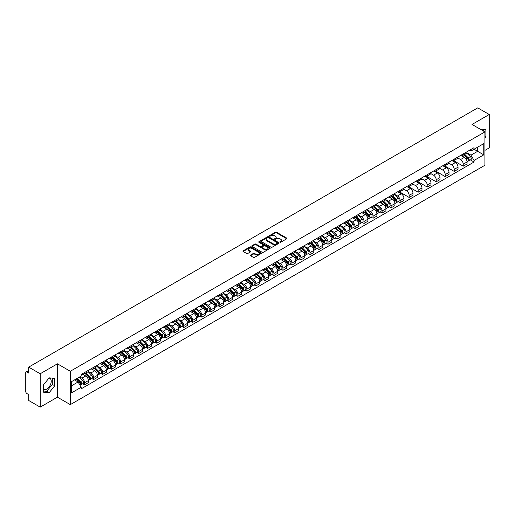 <?xml version="1.0" encoding="UTF-8"?>
<svg xmlns="http://www.w3.org/2000/svg" width="515" height="515" viewBox="0 0 515 515"><rect width="100%" height="100%" fill="white"/><g stroke="black" fill="none" stroke-linecap="round" stroke-linejoin="round"><path stroke-width="0.77" d="M279.941 242.243A0.56 0.322 0 0 0 280.733 242.243L286.758 238.767A0.805 0.464 0 0 0 286.997 238.439A0.805 0.464 0 0 0 286.758 238.11L276.549 232.214A0.805 0.464 0 0 0 275.416 232.214L269.39 235.696A0.56 0.322 0 0 0 270.182 236.153L270.961 235.703A2.569 1.481 0 0 1 274.592 235.703L275.441 236.192A2.569 1.481 0 0 1 276.195 237.241A2.569 1.481 0 0 1 275.441 238.291L274.662 238.741A0.56 0.322 0 0 0 275.461 239.198L276.24 238.748A2.569 1.481 0 0 1 279.87 238.748L280.72 239.237A2.569 1.481 0 0 1 281.473 240.286A2.569 1.481 0 0 1 280.72 241.335L279.941 241.786A0.56 0.322 0 0 0 279.941 242.243L279.941 241.786M480.18 129.162A6.373 3.682 -60 0 1 481.055 129.439A6.373 3.682 -60 0 1 481.731 130.05M48.977 378.068A6.373 3.682 -60 0 1 49.916 378.358A6.373 3.682 -60 0 1 50.895 383.463A6.373 3.682 -60 0 1 46.73 389.083A6.373 3.682 -60 0 1 43.582 389.417M250.515 255.073A0.805 0.464 0 0 0 250.277 255.401A0.805 0.464 0 0 0 250.515 255.73L253.38 257.384A0.805 0.464 0 0 0 254.513 257.384L261.208 253.522A0.805 0.464 0 0 0 261.44 253.193A0.805 0.464 0 0 0 261.208 252.865L250.992 246.968A0.805 0.464 0 0 0 249.859 246.968L243.164 250.831A0.805 0.464 0 0 0 242.932 251.159A0.805 0.464 0 0 0 243.164 251.487L246.627 253.483A0.805 0.464 0 0 0 247.76 253.483L250.625 251.835A0.805 0.464 0 0 0 250.863 251.507A0.805 0.464 0 0 0 250.625 251.178L248.912 250.187A2.144 1.236 0 0 1 248.282 249.311A2.144 1.236 0 0 1 249.608 248.166A2.144 1.236 0 0 1 251.944 248.436L258.665 252.318A2.144 1.236 0 0 1 259.296 253.193A2.144 1.236 0 0 1 257.97 254.339A2.144 1.236 0 0 1 255.633 254.069L254.513 253.419A0.805 0.464 0 0 0 253.38 253.419L250.515 255.073L250.515 255.73L253.38 254.088L253.38 253.419M70.31 371.264L57.423 363.822L40.196 373.768L28.698 367.124L477.746 107.867L489.25 114.51L472.03 124.45L484.918 131.892L70.31 371.264L70.31 404.629L484.918 165.257L484.918 131.892M271.019 247.2A0.805 0.464 0 0 0 272.152 247.2L278.847 243.331A0.805 0.464 0 0 0 279.085 243.003A0.805 0.464 0 0 0 278.847 242.681L268.637 236.784A0.805 0.464 0 0 0 267.504 236.784L260.809 240.647A0.805 0.464 0 0 0 260.571 240.975A0.805 0.464 0 0 0 260.809 241.303L271.019 247.2M259.077 242.365A0.56 0.322 0 0 1 259.644 242.443L270.014 248.43L263.332 252.292A0.805 0.464 0 0 1 262.199 252.292L251.99 246.395L254.854 244.754L254.854 244.084L251.99 245.739A0.805 0.464 0 0 0 251.751 246.067A0.805 0.464 0 0 0 251.99 246.395L251.99 245.739M254.854 244.754A0.805 0.464 0 0 1 255.987 244.754L255.987 244.084A0.805 0.464 0 0 0 254.854 244.084M255.987 244.084L260.127 246.479A0.805 0.464 0 0 0 261.26 246.479L263.165 245.378A0.805 0.464 0 0 0 263.397 245.05A0.805 0.464 0 0 0 263.165 244.728L258.852 242.237A0.56 0.322 0 0 1 259.644 241.78L270.027 247.773A0.805 0.464 0 0 1 270.259 248.101A0.805 0.464 0 0 1 270.027 248.423L270.027 247.773M40.196 373.768L40.196 407.133L28.698 400.49L28.698 394.587L26.909 393.55A1.635 0.946 -120 0 1 25.75 391.548L25.75 372.667A1.635 0.946 -120 0 1 26.091 371.914L28.698 370.407M484.918 150.38L489.25 147.876L489.25 114.51M40.196 407.133L57.423 397.187L70.31 404.629M28.698 367.124L28.698 373.034L26.909 371.997A1.635 0.946 -120 0 0 26.091 371.914M463.243 153.914A3.76 2.169 60 0 1 462.464 155.601L466.281 153.399A3.76 2.169 -120 0 0 467.06 151.713M457.829 157.963L460.584 159.553A3.76 2.169 60 0 1 463.243 164.156L467.06 161.955A3.76 2.169 -120 0 0 464.401 157.352L461.672 155.775M467.06 161.955L467.06 163.989L463.243 166.191L453.683 160.674M462.464 155.601A3.76 2.169 60 0 1 460.616 155.433M463.243 164.156L463.243 166.191M454.23 159.116A3.76 2.169 60 0 1 453.451 160.809L457.262 158.607A3.76 2.169 -120 0 0 458.041 156.914M444.664 165.875L454.23 171.398L458.041 169.197L458.041 167.163A3.76 2.169 -120 0 0 455.382 162.553L452.653 160.983M453.451 160.809A3.76 2.169 60 0 1 451.597 160.635M448.816 163.165L451.571 164.755A3.76 2.169 60 0 1 454.23 169.364L454.23 171.398M445.211 164.324A3.76 2.169 60 0 1 444.432 166.01L448.25 163.809A3.76 2.169 -120 0 0 449.029 162.122M435.651 171.083L445.211 176.6L449.029 174.398L449.029 172.364A3.76 2.169 -120 0 0 446.37 167.761L443.64 166.184M444.432 166.01A3.76 2.169 60 0 1 442.585 165.843M439.797 168.373L442.552 169.963A3.76 2.169 60 0 1 445.211 174.566L445.211 176.6M436.199 169.532A3.76 2.169 60 0 1 435.42 171.218L439.231 169.017A3.76 2.169 -120 0 0 440.01 167.33M426.632 176.291L436.199 181.808L440.01 179.606L440.01 177.572A3.76 2.169 -120 0 0 437.351 172.969L434.621 171.392M435.42 171.218A3.76 2.169 60 0 1 433.566 171.044M430.785 173.581L433.54 175.171A3.76 2.169 60 0 1 436.199 179.774L436.199 181.808M427.18 174.733A3.76 2.169 60 0 1 426.401 176.42L430.218 174.218A3.76 2.169 -120 0 0 430.997 172.531M417.62 181.492L427.18 187.016L430.997 184.814L430.997 182.774A3.76 2.169 -120 0 0 428.338 178.171L425.609 176.594M426.401 176.42A3.76 2.169 60 0 1 424.553 176.252M421.766 178.782L424.521 180.372A3.76 2.169 60 0 1 427.18 184.975L427.18 187.016M418.167 179.941A3.76 2.169 60 0 1 417.388 181.628L421.199 179.426A3.76 2.169 -120 0 0 421.978 177.739M408.601 186.7L418.167 192.217L421.978 190.016L421.978 187.981A3.76 2.169 -120 0 0 419.319 183.379L416.59 181.801M417.388 181.628A3.76 2.169 60 0 1 415.534 181.46M412.753 183.99L415.508 185.58A3.76 2.169 60 0 1 418.167 190.183L418.167 192.217M409.148 185.143A3.76 2.169 60 0 1 408.369 186.836L412.187 184.628A3.76 2.169 -120 0 0 412.966 182.941M399.589 191.902L409.148 197.425L412.966 195.224L412.966 193.189A3.76 2.169 -120 0 0 410.307 188.58L407.577 187.003M408.369 186.836A3.76 2.169 60 0 1 406.522 186.662M403.734 189.192L406.49 190.782A3.76 2.169 60 0 1 409.148 195.391L409.148 197.425M400.136 190.35A3.76 2.169 60 0 1 399.357 192.037L403.168 189.835A3.76 2.169 -120 0 0 403.947 188.149M398.307 201.571L400.136 202.627L403.947 200.425L403.947 198.391A3.76 2.169 -120 0 0 401.288 193.788L398.559 192.211M399.357 192.037A3.76 2.169 60 0 1 397.503 191.87M394.722 194.4L397.477 195.99A3.76 2.169 60 0 1 400.136 200.593L400.136 202.627M391.117 195.552A3.76 2.169 60 0 1 390.338 197.245L394.155 195.043A3.76 2.169 -120 0 0 394.934 193.35M389.289 206.779L391.117 207.835L394.934 205.633L394.934 203.599A3.76 2.169 -120 0 0 392.276 198.99L389.546 197.419M390.338 197.245A3.76 2.169 60 0 1 388.49 197.071M385.703 199.601L388.458 201.191A3.76 2.169 60 0 1 391.117 205.8L391.117 207.835M382.104 200.76A3.76 2.169 60 0 1 381.325 202.447L385.136 200.245A3.76 2.169 -120 0 0 385.915 198.558M380.276 211.98L382.104 213.036L385.915 210.835L385.915 208.8A3.76 2.169 -120 0 0 383.257 204.198L380.527 202.62M381.325 202.447A3.76 2.169 60 0 1 379.471 202.279M376.69 204.809L379.446 206.399A3.76 2.169 60 0 1 382.104 211.002L382.104 213.036M373.085 205.968A3.76 2.169 60 0 1 372.306 207.654L376.124 205.453A3.76 2.169 -120 0 0 376.903 203.766M371.257 217.188L373.085 218.244L376.903 216.043L376.903 214.008A3.76 2.169 -120 0 0 374.244 209.405L371.515 207.828M372.306 207.654A3.76 2.169 60 0 1 370.459 207.481M367.671 210.017L370.427 211.607A3.76 2.169 60 0 1 373.085 216.21L373.085 218.244M364.073 211.169A3.76 2.169 60 0 1 363.294 212.856L367.105 210.654A3.76 2.169 -120 0 0 367.884 208.968M362.245 222.396L364.073 223.452L367.884 221.25L367.884 219.21A3.76 2.169 -120 0 0 365.225 214.607L362.496 213.03M363.294 212.856A3.76 2.169 60 0 1 361.44 212.689M358.659 215.219L361.414 216.809A3.76 2.169 60 0 1 364.073 221.411L364.073 223.452M355.054 216.377A3.76 2.169 60 0 1 354.275 218.064L358.092 215.862A3.76 2.169 -120 0 0 358.871 214.176M353.226 227.598L355.054 228.654L358.871 226.452L358.871 224.418A3.76 2.169 -120 0 0 356.213 219.815L353.483 218.238M354.275 218.064A3.76 2.169 60 0 1 352.427 217.897M349.64 220.426L352.395 222.017A3.76 2.169 60 0 1 355.054 226.619L355.054 228.654M346.041 221.579A3.76 2.169 60 0 1 345.262 223.272L349.073 221.064A3.76 2.169 -120 0 0 349.852 219.377M344.213 232.806L346.041 233.862L349.852 231.66L349.852 229.619A3.76 2.169 -120 0 0 347.194 225.016L344.464 223.439M345.262 223.272A3.76 2.169 60 0 1 343.408 223.098M340.627 225.628L343.383 227.218A3.76 2.169 60 0 1 346.041 231.827L346.041 233.862M337.022 226.787A3.76 2.169 60 0 1 336.244 228.473L340.061 226.272A3.76 2.169 -120 0 0 340.84 224.585M335.194 238.007L337.022 239.063L340.84 236.861L340.84 234.827A3.76 2.169 -120 0 0 338.181 230.224L335.452 228.647M336.244 228.473A3.76 2.169 60 0 1 334.396 228.306M331.609 230.836L334.364 232.426A3.76 2.169 60 0 1 337.022 237.029L337.022 239.063M328.01 231.988A3.76 2.169 60 0 1 327.231 233.681L331.042 231.48A3.76 2.169 -120 0 0 331.821 229.787M326.182 243.215L328.01 244.271L331.821 242.069L331.821 240.035A3.76 2.169 -120 0 0 329.162 235.426L326.433 233.855M327.231 233.681A3.76 2.169 60 0 1 325.377 233.507M322.596 236.037L325.351 237.627A3.76 2.169 60 0 1 328.01 242.237L328.01 244.271M318.991 237.196A3.76 2.169 60 0 1 318.212 238.883L322.03 236.681A3.76 2.169 -120 0 0 322.808 234.995M317.163 248.417L318.991 249.472L322.808 247.271L322.808 245.237A3.76 2.169 -120 0 0 320.15 240.634L317.42 239.057M318.212 238.883A3.76 2.169 60 0 1 316.365 238.715M313.577 241.245L316.332 242.835A3.76 2.169 60 0 1 318.991 247.438L318.991 249.472M309.978 242.404A3.76 2.169 60 0 1 309.2 244.091L313.011 241.889A3.76 2.169 -120 0 0 313.79 240.202M308.15 253.625L309.978 254.68L313.79 252.479L313.79 250.445A3.76 2.169 -120 0 0 311.131 245.835L308.401 244.265M309.2 244.091A3.76 2.169 60 0 1 307.346 243.917M304.565 246.453L307.32 248.043A3.76 2.169 60 0 1 309.978 252.646L309.978 254.68M300.96 247.606A3.76 2.169 60 0 1 300.181 249.292L303.998 247.091A3.76 2.169 -120 0 0 304.777 245.404M299.131 258.833L300.96 259.888L304.777 257.687L304.777 255.646A3.76 2.169 -120 0 0 302.118 251.043L299.389 249.466M300.181 249.292A3.76 2.169 60 0 1 298.333 249.125M295.546 251.655L298.301 253.245A3.76 2.169 60 0 1 300.96 257.848L300.96 259.888M291.947 252.814A3.76 2.169 60 0 1 291.168 254.5L294.979 252.299A3.76 2.169 -120 0 0 295.758 250.612M290.119 264.034L291.947 265.09L295.758 262.888L295.758 260.854A3.76 2.169 -120 0 0 293.099 256.251L290.37 254.674M291.168 254.5A3.76 2.169 60 0 1 289.314 254.333M286.533 256.863L289.288 258.453A3.76 2.169 60 0 1 291.947 263.056L291.947 265.09M282.928 258.015A3.76 2.169 60 0 1 282.149 259.708L285.967 257.5A3.76 2.169 -120 0 0 286.746 255.813M281.1 269.242L282.928 270.298L286.746 268.096L286.746 266.055A3.76 2.169 -120 0 0 284.087 261.453L281.357 259.875M282.149 259.708A3.76 2.169 60 0 1 280.302 259.534M277.514 262.064L280.269 263.654A3.76 2.169 60 0 1 282.928 268.264L282.928 270.298M273.916 263.223A3.76 2.169 60 0 1 273.137 264.91L276.948 262.708A3.76 2.169 -120 0 0 277.727 261.021M272.087 274.444L273.916 275.499L277.727 273.298L277.727 271.263A3.76 2.169 -120 0 0 275.068 266.661L272.338 265.083M273.137 264.91A3.76 2.169 60 0 1 271.283 264.742M268.502 267.272L271.257 268.862A3.76 2.169 60 0 1 273.916 273.465L273.916 275.499M264.897 268.424A3.76 2.169 60 0 1 264.118 270.118L267.935 267.916A3.76 2.169 -120 0 0 268.714 266.223M263.068 279.651L264.897 280.707L268.714 278.506L268.714 276.471A3.76 2.169 -120 0 0 266.055 271.862L263.326 270.285M264.118 270.118A3.76 2.169 60 0 1 262.27 269.944M259.483 272.474L262.238 274.064A3.76 2.169 60 0 1 264.897 278.673L264.897 280.707M255.884 273.632A3.76 2.169 60 0 1 255.105 275.319L258.916 273.117A3.76 2.169 -120 0 0 259.695 271.431M254.056 284.853L255.884 285.909L259.695 283.707L259.695 281.673A3.76 2.169 -120 0 0 257.036 277.07L254.307 275.493M255.105 275.319A3.76 2.169 60 0 1 253.251 275.152M250.47 277.682L253.226 279.272A3.76 2.169 60 0 1 255.884 283.874L255.884 285.909M246.865 278.84A3.76 2.169 60 0 1 246.086 280.527L249.904 278.325A3.76 2.169 -120 0 0 250.683 276.639M245.037 290.061L246.865 291.117L250.683 288.915L250.683 286.881A3.76 2.169 -120 0 0 248.024 282.272L245.295 280.701M246.086 280.527A3.76 2.169 60 0 1 244.239 280.353M241.451 282.889L244.207 284.48A3.76 2.169 60 0 1 246.865 289.082L246.865 291.117M237.853 284.042A3.76 2.169 60 0 1 237.074 285.728L240.885 283.527A3.76 2.169 -120 0 0 241.664 281.84M236.025 295.269L237.853 296.325L241.664 294.123L241.664 292.082A3.76 2.169 -120 0 0 239.005 287.479L236.276 285.902M237.074 285.728A3.76 2.169 60 0 1 235.22 285.561M232.439 288.091L235.194 289.681A3.76 2.169 60 0 1 237.853 294.284L237.853 296.325M228.834 289.25A3.76 2.169 60 0 1 228.055 290.936L231.872 288.735A3.76 2.169 -120 0 0 232.651 287.048M227.006 300.47L228.834 301.526L232.651 299.324L232.651 297.29A3.76 2.169 -120 0 0 229.993 292.687L227.263 291.11M228.055 290.936A3.76 2.169 60 0 1 226.207 290.769M223.42 293.299L226.175 294.889A3.76 2.169 60 0 1 228.834 299.492L228.834 301.526M219.821 294.451A3.76 2.169 60 0 1 219.042 296.138L222.853 293.936A3.76 2.169 -120 0 0 223.632 292.25M217.993 305.678L219.821 306.734L223.632 304.532L223.632 302.492A3.76 2.169 -120 0 0 220.974 297.889L218.244 296.312M219.042 296.138A3.76 2.169 60 0 1 217.188 295.971M214.407 298.5L217.163 300.091A3.76 2.169 60 0 1 219.821 304.7L219.821 306.734M210.802 299.659A3.76 2.169 60 0 1 210.023 301.346L213.841 299.144A3.76 2.169 -120 0 0 214.62 297.458M208.974 310.88L210.802 311.936L214.62 309.734L214.62 307.7A3.76 2.169 -120 0 0 211.961 303.097L209.232 301.52M210.023 301.346A3.76 2.169 60 0 1 208.176 301.178M205.388 303.708L208.144 305.298A3.76 2.169 60 0 1 210.802 309.901L210.802 311.936M201.79 304.861A3.76 2.169 60 0 1 201.011 306.554L204.822 304.352A3.76 2.169 -120 0 0 205.601 302.659M199.962 316.088L201.79 317.143L205.601 314.942L205.601 312.908A3.76 2.169 -120 0 0 202.942 308.298L200.213 306.721M201.011 306.554A3.76 2.169 60 0 1 199.157 306.38M196.376 308.91L199.131 310.5A3.76 2.169 60 0 1 201.79 315.109L201.79 317.143M192.771 310.069A3.76 2.169 60 0 1 191.992 311.755L195.809 309.554A3.76 2.169 -120 0 0 196.588 307.867M190.943 321.289L192.771 322.345L196.588 320.143L196.588 318.109A3.76 2.169 -120 0 0 193.93 313.506L191.2 311.929M191.992 311.755A3.76 2.169 60 0 1 190.144 311.588M187.357 314.118L190.112 315.708A3.76 2.169 60 0 1 192.771 320.311L192.771 322.345M183.758 315.277A3.76 2.169 60 0 1 182.98 316.963L186.791 314.762A3.76 2.169 -120 0 0 187.569 313.075M181.93 326.497L183.758 327.553L187.569 325.351L187.569 323.317A3.76 2.169 -120 0 0 184.911 318.708L182.181 317.137M182.98 316.963A3.76 2.169 60 0 1 181.126 316.789M178.345 319.319L181.1 320.916A3.76 2.169 60 0 1 183.758 325.519L183.758 327.553M174.74 320.478A3.76 2.169 60 0 1 173.961 322.165L177.778 319.963A3.76 2.169 -120 0 0 178.557 318.276M172.911 331.705L174.74 332.761L178.557 330.559L178.557 328.519A3.76 2.169 -120 0 0 175.898 323.916L173.169 322.339M173.961 322.165A3.76 2.169 60 0 1 172.113 321.997M169.326 324.527L172.081 326.117A3.76 2.169 60 0 1 174.74 330.72L174.74 332.761M165.727 325.686A3.76 2.169 60 0 1 164.948 327.373L168.759 325.171A3.76 2.169 -120 0 0 169.538 323.484M163.899 336.907L165.727 337.962L169.538 335.761L169.538 333.726A3.76 2.169 -120 0 0 166.879 329.124L164.15 327.546M164.948 327.373A3.76 2.169 60 0 1 163.094 327.205M160.313 329.735L163.068 331.325A3.76 2.169 60 0 1 165.727 335.928L165.727 337.962M156.708 330.888A3.76 2.169 60 0 1 155.929 332.574L159.747 330.373A3.76 2.169 -120 0 0 160.526 328.686M154.88 342.115L156.708 343.17L160.526 340.969L160.526 338.928A3.76 2.169 -120 0 0 157.867 334.325L155.137 332.748M155.929 332.574A3.76 2.169 60 0 1 154.082 332.407M151.294 334.937L154.049 336.527A3.76 2.169 60 0 1 156.708 341.136L156.708 343.17M147.696 336.095A3.76 2.169 60 0 1 146.917 337.782L150.728 335.58A3.76 2.169 -120 0 0 151.507 333.894M145.867 347.316L147.696 348.372L151.507 346.17L151.507 344.136A3.76 2.169 -120 0 0 148.848 339.533L146.118 337.956M146.917 337.782A3.76 2.169 60 0 1 145.063 337.615M142.282 340.145L145.037 341.735A3.76 2.169 60 0 1 147.696 346.338L147.696 348.372M138.677 341.297A3.76 2.169 60 0 1 137.898 342.99L141.715 340.788A3.76 2.169 -120 0 0 142.494 339.095M136.848 352.524L138.677 353.58L142.494 351.378L142.494 349.344A3.76 2.169 -120 0 0 139.835 344.735L137.106 343.157M137.898 342.99A3.76 2.169 60 0 1 136.05 342.816M133.263 345.346L136.018 346.936A3.76 2.169 60 0 1 138.677 351.545L138.677 353.58M129.664 346.505A3.76 2.169 60 0 1 128.885 348.192L132.696 345.99A3.76 2.169 -120 0 0 133.475 344.303M127.836 357.725L129.664 358.781L133.475 356.58L133.475 354.545A3.76 2.169 -120 0 0 130.816 349.943L128.087 348.365M128.885 348.192A3.76 2.169 60 0 1 127.031 348.024M124.25 350.554L127.005 352.144A3.76 2.169 60 0 1 129.664 356.747L129.664 358.781M120.645 351.713A3.76 2.169 60 0 1 119.866 353.399L123.684 351.198A3.76 2.169 -120 0 0 124.463 349.511M118.817 362.933L120.645 363.989L124.463 361.788L124.463 359.753A3.76 2.169 -120 0 0 121.804 355.144L119.074 353.573M119.866 353.399A3.76 2.169 60 0 1 118.019 353.226M115.231 355.756L117.987 357.352A3.76 2.169 60 0 1 120.645 361.955L120.645 363.989M111.633 356.914A3.76 2.169 60 0 1 110.854 358.601L114.665 356.399A3.76 2.169 -120 0 0 115.444 354.713M109.804 368.141L111.633 369.197L115.444 366.995L115.444 364.955A3.76 2.169 -120 0 0 112.785 360.352L110.056 358.775M110.854 358.601A3.76 2.169 60 0 1 109 358.434M106.219 360.964L108.974 362.554A3.76 2.169 60 0 1 111.633 367.156L111.633 369.197M102.614 362.122A3.76 2.169 60 0 1 101.835 363.809L105.652 361.607A3.76 2.169 -120 0 0 106.431 359.921M100.786 373.343L102.614 374.399L106.431 372.197L106.431 370.163A3.76 2.169 -120 0 0 103.772 365.56L101.043 363.983M101.835 363.809A3.76 2.169 60 0 1 99.987 363.642M97.2 366.171L99.955 367.762A3.76 2.169 60 0 1 102.614 372.364L102.614 374.399M93.601 367.324A3.76 2.169 60 0 1 92.822 369.01L96.633 366.809A3.76 2.169 -120 0 0 97.412 365.122M91.773 378.551L93.601 379.606L97.412 377.405L97.412 375.364A3.76 2.169 -120 0 0 94.754 370.761L92.024 369.184M92.822 369.01A3.76 2.169 60 0 1 90.968 368.843M88.187 371.373L90.943 372.963A3.76 2.169 60 0 1 93.601 377.572L93.601 379.606M84.582 372.532A3.76 2.169 60 0 1 83.803 374.218L87.621 372.017A3.76 2.169 -120 0 0 88.4 370.33M82.754 383.752L84.582 384.808L88.4 382.606L88.4 380.572A3.76 2.169 -120 0 0 85.741 375.969L83.012 374.392M83.803 374.218A3.76 2.169 60 0 1 81.956 374.051M79.728 376.903L81.924 378.171A3.76 2.169 60 0 1 84.582 382.774L84.582 384.808M469.629 150.226L470.987 151.011L483.759 143.64L477.637 147.174L477.637 151.313L470.987 155.15L466.848 152.755M71.463 385.812L78.113 381.976L81.17 387.28L71.463 392.887L71.463 381.673L81.17 376.066L81.17 374.502L474.051 147.676L474.051 149.241L483.759 154.848L474.051 160.455L470.987 155.15M483.759 143.64L483.759 154.848M81.17 387.28L81.17 388.844L474.051 162.019L474.051 160.455M484.918 138.046L485.87 136.861L485.87 129.426L480.128 129.13M57.423 363.822L57.423 397.187M43.582 392.218L49.157 392.713L54.732 385.774L54.732 378.338L49.157 377.843L43.582 384.776L43.582 392.218M78.113 381.976L74.527 379.903M470.433 159.933L474.051 162.019M483.443 131.042L483.443 129.207M484.918 136.308L485.87 136.861M43.582 391.033L46.73 391.31L52.305 384.377L52.305 378.119M46.73 391.31L49.157 392.713M52.305 384.377L54.732 385.774M280.166 242.32L280.72 242.005A2.569 1.481 0 0 0 281.473 240.956L281.473 240.286M276.195 237.241L276.195 237.911A2.569 1.481 0 0 1 275.441 238.96L274.888 239.275M286.758 238.11L286.758 238.767L276.549 232.883A0.805 0.464 0 0 0 275.416 232.883L269.615 236.231M278.847 242.681L278.847 243.331L268.637 237.447A0.805 0.464 0 0 0 267.504 237.447L260.822 241.31L260.809 240.647M277.43 243.234A0.56 0.322 0 0 0 277.43 242.777L268.47 237.602A0.56 0.322 0 0 0 267.671 237.602L266.847 238.078A2.569 1.481 0 0 0 266.101 239.127A2.569 1.481 0 0 0 266.847 240.17L272.976 243.711A2.569 1.481 0 0 0 276.607 243.711L277.43 243.234L277.43 243.904A0.56 0.322 0 0 0 277.43 243.447M266.101 239.127L266.101 239.79A2.569 1.481 0 0 0 266.847 240.84L266.847 240.17M277.43 243.904L276.607 244.38A2.569 1.481 0 0 1 272.976 244.38L266.847 240.84M255.987 244.754L260.127 247.142A0.805 0.464 0 0 0 261.26 247.142L263.165 246.048A0.805 0.464 0 0 0 263.397 245.719L263.397 245.05M264.427 248.957A2.144 1.236 0 0 0 266.764 249.228A2.144 1.236 0 0 0 268.09 248.082A2.144 1.236 0 0 0 267.459 247.206L265.09 245.842A0.805 0.464 0 0 0 263.957 245.842L262.058 246.936A0.805 0.464 0 0 0 261.82 247.264A0.805 0.464 0 0 0 262.058 247.593L264.427 248.957L264.427 249.627A2.144 1.236 0 0 0 266.764 249.897A2.144 1.236 0 0 0 268.09 248.751L268.09 248.082M261.82 247.264L261.82 247.934A0.805 0.464 0 0 0 262.058 248.256L262.058 247.593M264.427 249.627L262.058 248.256M259.296 253.193L259.296 253.856A2.144 1.236 0 0 1 257.97 255.002A2.144 1.236 0 0 1 255.633 254.732L254.513 254.088A0.805 0.464 0 0 0 253.38 254.088M248.282 249.311L248.282 249.975A2.144 1.236 0 0 0 248.912 250.857L248.912 250.187M250.625 251.178L250.625 251.835L248.912 250.857M261.195 253.528L250.992 247.638A0.805 0.464 0 0 0 249.859 247.638L243.177 251.494L243.164 250.831M463.725 154.873L467.279 158.375A2.041 1.178 60 0 1 467.82 161.44L467.054 161.877M464.44 155.569L465.94 156.438M464.124 154.642L468.013 158.478A0.979 0.567 60 0 1 468.27 159.953A0.979 0.567 60 0 1 468.18 159.985M464.71 154.307L468.264 157.809A2.041 1.178 60 0 1 468.805 160.873A2.041 1.178 60 0 1 468.187 160.938M466.699 153.013L470.343 156.605A2.041 1.178 60 0 1 470.884 159.669L468.805 160.873M391.6 196.511L395.153 200.02A2.041 1.178 60 0 1 395.694 203.077L394.934 203.522M392.314 197.213L393.814 198.082M391.999 196.286L395.887 200.123A0.979 0.567 60 0 1 396.144 201.59A0.979 0.567 60 0 1 396.054 201.629M392.585 195.945L396.138 199.447A2.041 1.178 60 0 1 396.679 202.511A2.041 1.178 60 0 1 396.061 202.582M394.574 194.651L398.217 198.249A2.041 1.178 60 0 1 398.758 201.314L396.679 202.511M382.587 201.719L386.141 205.221A2.041 1.178 60 0 1 386.675 208.285L385.915 208.723M383.295 202.414L384.802 203.283M382.98 201.494L386.868 205.331A0.979 0.567 60 0 1 387.132 206.798A0.979 0.567 60 0 1 387.042 206.837M383.572 201.153L387.119 204.655A2.041 1.178 60 0 1 387.66 207.719A2.041 1.178 60 0 1 387.042 207.783M385.555 199.859L389.205 203.451A2.041 1.178 60 0 1 389.739 206.515L387.66 207.719M373.568 206.921L377.122 210.429A2.041 1.178 60 0 1 377.662 213.493L376.903 213.931M374.283 207.622L375.783 208.491M373.967 206.695L377.856 210.532A0.979 0.567 60 0 1 378.113 212.006A0.979 0.567 60 0 1 378.023 212.038M374.553 206.354L378.107 209.863A2.041 1.178 60 0 1 378.647 212.927A2.041 1.178 60 0 1 378.029 212.991M376.542 205.06L380.186 208.659A2.041 1.178 60 0 1 380.727 211.723L378.647 212.927M364.556 212.129L368.109 215.631A2.041 1.178 60 0 1 368.643 218.695L367.884 219.139M365.264 212.83L366.77 213.699M364.948 211.903L368.837 215.74A0.979 0.567 60 0 1 369.101 217.208A0.979 0.567 60 0 1 369.01 217.246M365.541 211.562L369.088 215.064A2.041 1.178 60 0 1 369.628 218.128A2.041 1.178 60 0 1 369.01 218.193M367.523 210.268L371.173 213.867A2.041 1.178 60 0 1 371.708 216.924L369.628 218.128M355.537 217.336L359.09 220.838A2.041 1.178 60 0 1 359.631 223.903L358.871 224.34M356.251 218.032L357.751 218.901M355.936 217.105L359.824 220.941A0.979 0.567 60 0 1 360.082 222.416A0.979 0.567 60 0 1 359.991 222.448M356.522 216.764L360.075 220.272A2.041 1.178 60 0 1 360.616 223.336A2.041 1.178 60 0 1 359.998 223.401M358.511 215.476L362.154 219.068A2.041 1.178 60 0 1 362.695 222.132L360.616 223.336M346.524 222.538L350.078 226.04A2.041 1.178 60 0 1 350.612 229.104L349.852 229.548M347.232 223.24L348.739 224.109M346.917 222.313L350.805 226.149A0.979 0.567 60 0 1 351.069 227.617A0.979 0.567 60 0 1 350.979 227.656M347.509 221.971L351.056 225.473A2.041 1.178 60 0 1 351.597 228.538A2.041 1.178 60 0 1 350.979 228.602M349.492 220.678L353.142 224.276A2.041 1.178 60 0 1 353.676 227.34L351.597 228.538M337.505 227.746L341.059 231.248A2.041 1.178 60 0 1 341.6 234.312L340.84 234.75M338.22 228.441L339.72 229.31M337.904 227.514L341.793 231.351A0.979 0.567 60 0 1 342.05 232.825A0.979 0.567 60 0 1 341.96 232.857M338.49 227.179L342.044 230.681A2.041 1.178 60 0 1 342.584 233.746A2.041 1.178 60 0 1 341.966 233.81M340.479 225.885L344.123 229.478A2.041 1.178 60 0 1 344.664 232.542L342.584 233.746M328.493 232.947L332.046 236.456A2.041 1.178 60 0 1 332.581 239.514L331.821 239.958M329.201 233.649L330.707 234.518M328.885 232.722L332.774 236.559A0.979 0.567 60 0 1 333.038 238.027A0.979 0.567 60 0 1 332.948 238.065M329.478 232.381L333.025 235.883A2.041 1.178 60 0 1 333.565 238.947A2.041 1.178 60 0 1 332.948 239.018M331.46 231.087L335.111 234.686A2.041 1.178 60 0 1 335.645 237.75L333.565 238.947M319.474 238.155L323.027 241.657A2.041 1.178 60 0 1 323.568 244.722L322.808 245.159M320.188 238.851L321.688 239.72M319.873 237.93L323.761 241.767A0.979 0.567 60 0 1 324.019 243.234A0.979 0.567 60 0 1 323.929 243.273M320.459 237.589L324.012 241.091A2.041 1.178 60 0 1 324.553 244.155A2.041 1.178 60 0 1 323.935 244.219M322.448 236.295L326.092 239.887A2.041 1.178 60 0 1 326.632 242.951L324.553 244.155M310.461 243.357L314.015 246.865A2.041 1.178 60 0 1 314.549 249.93L313.79 250.367M311.169 244.059L312.676 244.928M310.854 243.132L314.742 246.968A0.979 0.567 60 0 1 315.006 248.442A0.979 0.567 60 0 1 314.916 248.475M311.446 242.79L314.993 246.299A2.041 1.178 60 0 1 315.534 249.357A2.041 1.178 60 0 1 314.916 249.427M313.429 241.496L317.079 245.095A2.041 1.178 60 0 1 317.613 248.159L315.534 249.357M301.442 248.565L304.996 252.067A2.041 1.178 60 0 1 305.537 255.131L304.777 255.575M302.157 249.266L303.657 250.136M301.841 248.339L305.73 252.176A0.979 0.567 60 0 1 305.987 253.644A0.979 0.567 60 0 1 305.897 253.683M302.427 247.998L305.981 251.5A2.041 1.178 60 0 1 306.522 254.565A2.041 1.178 60 0 1 305.904 254.629M304.417 246.704L308.06 250.303A2.041 1.178 60 0 1 308.601 253.361L306.522 254.565M292.43 253.773L295.983 257.275A2.041 1.178 60 0 1 296.518 260.339L295.758 260.777M293.138 254.468L294.644 255.337M292.823 253.541L296.711 257.378A0.979 0.567 60 0 1 296.975 258.852A0.979 0.567 60 0 1 296.885 258.884M293.415 253.2L296.962 256.708A2.041 1.178 60 0 1 297.503 259.772A2.041 1.178 60 0 1 296.885 259.837M295.398 251.912L299.048 255.504A2.041 1.178 60 0 1 299.582 258.569L297.503 259.772M283.411 258.974L286.964 262.476A2.041 1.178 60 0 1 287.505 265.54L286.746 265.985M284.126 259.676L285.625 260.545M283.81 258.749L287.698 262.586A0.979 0.567 60 0 1 287.956 264.053A0.979 0.567 60 0 1 287.866 264.092M284.396 258.408L287.949 261.91A2.041 1.178 60 0 1 288.49 264.974A2.041 1.178 60 0 1 287.872 265.038M286.385 257.114L290.029 260.712A2.041 1.178 60 0 1 290.569 263.777L288.49 264.974M274.398 264.182L277.952 267.684A2.041 1.178 60 0 1 278.486 270.748L277.727 271.186M275.107 264.877L276.613 265.746M274.791 263.95L278.679 267.787A0.979 0.567 60 0 1 278.943 269.261A0.979 0.567 60 0 1 278.853 269.293M275.383 263.616L278.93 267.118A2.041 1.178 60 0 1 279.471 270.182A2.041 1.178 60 0 1 278.853 270.246M277.366 262.322L281.016 265.914A2.041 1.178 60 0 1 281.551 268.978L279.471 270.182M265.38 269.384L268.933 272.892A2.041 1.178 60 0 1 269.474 275.95L268.714 276.394M266.094 270.085L267.594 270.954M265.779 269.158L269.667 272.995A0.979 0.567 60 0 1 269.924 274.463A0.979 0.567 60 0 1 269.834 274.501M266.364 268.817L269.918 272.319A2.041 1.178 60 0 1 270.459 275.383A2.041 1.178 60 0 1 269.841 275.454M268.354 267.523L271.997 271.122A2.041 1.178 60 0 1 272.538 274.186L270.459 275.383M256.367 274.592L259.921 278.094A2.041 1.178 60 0 1 260.455 281.158L259.695 281.596M257.075 275.287L258.582 276.156M256.76 274.366L260.648 278.203A0.979 0.567 60 0 1 260.912 279.671A0.979 0.567 60 0 1 260.822 279.709M257.352 274.025L260.899 277.527A2.041 1.178 60 0 1 261.44 280.591A2.041 1.178 60 0 1 260.822 280.656M259.335 272.731L262.985 276.323A2.041 1.178 60 0 1 263.519 279.388L261.44 280.591M247.348 279.793L250.902 283.302A2.041 1.178 60 0 1 251.442 286.366L250.683 286.803M248.063 280.495L249.563 281.364M247.747 279.568L251.635 283.405A0.979 0.567 60 0 1 251.893 284.879A0.979 0.567 60 0 1 251.803 284.911M248.333 279.227L251.887 282.735A2.041 1.178 60 0 1 252.427 285.793A2.041 1.178 60 0 1 251.809 285.864M250.322 277.933L253.966 281.531A2.041 1.178 60 0 1 254.507 284.595L252.427 285.793M238.336 285.001L241.889 288.503A2.041 1.178 60 0 1 242.423 291.567L241.664 292.011M239.044 285.703L240.55 286.572M238.728 284.776L242.617 288.612A0.979 0.567 60 0 1 242.88 290.08A0.979 0.567 60 0 1 242.79 290.119M239.321 284.435L242.868 287.937A2.041 1.178 60 0 1 243.408 291.001A2.041 1.178 60 0 1 242.79 291.065M241.303 283.141L244.953 286.739A2.041 1.178 60 0 1 245.488 289.797L243.408 291.001M229.323 290.209L232.87 293.711A2.041 1.178 60 0 1 233.411 296.775L232.651 297.213M230.031 290.904L231.531 291.773M229.716 289.977L233.604 293.814A0.979 0.567 60 0 1 233.862 295.288A0.979 0.567 60 0 1 233.771 295.32M230.302 289.636L233.855 293.144A2.041 1.178 60 0 1 234.396 296.209A2.041 1.178 60 0 1 233.778 296.273M232.291 288.349L235.934 291.941A2.041 1.178 60 0 1 236.475 295.005L234.396 296.209M220.304 295.41L223.858 298.912A2.041 1.178 60 0 1 224.392 301.977L223.632 302.421M221.012 296.112L222.519 296.981M220.697 295.185L224.585 299.022A0.979 0.567 60 0 1 224.849 300.49A0.979 0.567 60 0 1 224.759 300.528M221.289 294.844L224.836 298.346A2.041 1.178 60 0 1 225.377 301.41A2.041 1.178 60 0 1 224.759 301.475M223.272 293.55L226.922 297.149A2.041 1.178 60 0 1 227.456 300.213L225.377 301.41M211.292 300.618L214.839 304.12A2.041 1.178 60 0 1 215.379 307.185L214.62 307.622M212 301.314L213.5 302.183M211.684 300.387L215.573 304.223A0.979 0.567 60 0 1 215.83 305.698A0.979 0.567 60 0 1 215.74 305.73M212.27 300.052L215.824 303.554A2.041 1.178 60 0 1 216.364 306.618A2.041 1.178 60 0 1 215.746 306.683M214.259 298.758L217.903 302.35A2.041 1.178 60 0 1 218.444 305.414L216.364 306.618M202.273 305.82L205.826 309.328A2.041 1.178 60 0 1 206.361 312.386L205.601 312.83M202.981 306.522L204.487 307.391M202.665 305.595L206.554 309.431A0.979 0.567 60 0 1 206.818 310.899A0.979 0.567 60 0 1 206.727 310.938M203.258 305.253L206.805 308.755A2.041 1.178 60 0 1 207.345 311.82A2.041 1.178 60 0 1 206.727 311.89M205.24 303.959L208.89 307.558A2.041 1.178 60 0 1 209.425 310.622L207.345 311.82M193.26 311.028L196.807 314.53A2.041 1.178 60 0 1 197.348 317.594L196.588 318.032M193.968 311.723L195.468 312.592M193.653 310.803L197.541 314.639A0.979 0.567 60 0 1 197.799 316.107A0.979 0.567 60 0 1 197.709 316.139M194.239 310.461L197.792 313.963A2.041 1.178 60 0 1 198.333 317.028A2.041 1.178 60 0 1 197.715 317.092M196.228 309.167L199.872 312.76A2.041 1.178 60 0 1 200.412 315.824L198.333 317.028M184.241 316.229L187.795 319.738A2.041 1.178 60 0 1 188.329 322.802L187.569 323.24M184.949 316.931L186.456 317.8M184.634 316.004L188.522 319.841A0.979 0.567 60 0 1 188.786 321.315A0.979 0.567 60 0 1 188.696 321.347M185.226 315.663L188.773 319.171A2.041 1.178 60 0 1 189.314 322.229A2.041 1.178 60 0 1 188.696 322.3M187.209 314.369L190.859 317.967A2.041 1.178 60 0 1 191.393 321.032L189.314 322.229M175.229 321.437L178.776 324.939A2.041 1.178 60 0 1 179.317 328.004L178.557 328.448M175.937 322.139L177.437 323.008M175.621 321.212L179.51 325.049A0.979 0.567 60 0 1 179.767 326.516A0.979 0.567 60 0 1 179.677 326.555M176.207 320.871L179.761 324.373A2.041 1.178 60 0 1 180.302 327.437A2.041 1.178 60 0 1 179.684 327.501M178.196 319.577L181.84 323.175A2.041 1.178 60 0 1 182.381 326.233L180.302 327.437M166.21 326.645L169.763 330.147A2.041 1.178 60 0 1 170.298 333.211L169.538 333.649M166.918 327.34L168.424 328.209M166.603 326.413L170.491 330.25A0.979 0.567 60 0 1 170.755 331.724A0.979 0.567 60 0 1 170.665 331.757M167.195 326.072L170.742 329.581A2.041 1.178 60 0 1 171.283 332.645A2.041 1.178 60 0 1 170.665 332.709M169.178 324.785L172.828 328.377A2.041 1.178 60 0 1 173.362 331.441L171.283 332.645M157.197 331.847L160.744 335.349A2.041 1.178 60 0 1 161.285 338.413L160.526 338.857M157.905 332.548L159.405 333.417M157.59 331.621L161.478 335.458A0.979 0.567 60 0 1 161.736 336.926A0.979 0.567 60 0 1 161.646 336.965M158.176 331.28L161.729 334.782A2.041 1.178 60 0 1 162.27 337.846A2.041 1.178 60 0 1 161.652 337.911M160.165 329.986L163.809 333.585A2.041 1.178 60 0 1 164.349 336.649L162.27 337.846M148.178 337.055L151.732 340.557A2.041 1.178 60 0 1 152.266 343.621L151.507 344.059M148.887 337.75L150.393 338.619M148.571 336.823L152.459 340.66A0.979 0.567 60 0 1 152.723 342.134A0.979 0.567 60 0 1 152.633 342.166M149.163 336.488L152.71 339.99A2.041 1.178 60 0 1 153.251 343.054A2.041 1.178 60 0 1 152.633 343.119M151.146 335.194L154.796 338.786A2.041 1.178 60 0 1 155.33 341.851L153.251 343.054M139.166 342.256L142.713 345.765A2.041 1.178 60 0 1 143.254 348.822L142.494 349.267M139.874 342.958L141.374 343.827M139.559 342.031L143.447 345.868A0.979 0.567 60 0 1 143.704 347.335A0.979 0.567 60 0 1 143.614 347.374M140.144 341.69L143.698 345.192A2.041 1.178 60 0 1 144.239 348.256A2.041 1.178 60 0 1 143.621 348.327M142.134 340.396L145.777 343.994A2.041 1.178 60 0 1 146.318 347.059L144.239 348.256M130.147 347.464L133.7 350.966A2.041 1.178 60 0 1 134.235 354.03L133.475 354.468M130.855 348.159L132.361 349.028M130.54 347.239L134.428 351.076A0.979 0.567 60 0 1 134.692 352.543A0.979 0.567 60 0 1 134.602 352.575M131.132 346.898L134.679 350.4A2.041 1.178 60 0 1 135.22 353.464A2.041 1.178 60 0 1 134.602 353.528M133.115 345.604L136.765 349.196A2.041 1.178 60 0 1 137.299 352.26L135.22 353.464M121.134 352.666L124.682 356.174A2.041 1.178 60 0 1 125.222 359.238L124.463 359.676M121.843 353.367L123.343 354.236M121.527 352.44L125.415 356.277A0.979 0.567 60 0 1 125.673 357.751A0.979 0.567 60 0 1 125.583 357.783M122.113 352.099L125.666 355.608A2.041 1.178 60 0 1 126.207 358.665A2.041 1.178 60 0 1 125.589 358.736M124.102 350.805L127.746 354.404A2.041 1.178 60 0 1 128.287 357.468L126.207 358.665M112.116 357.873L115.669 361.376A2.041 1.178 60 0 1 116.203 364.44L115.444 364.884M112.824 358.575L114.33 359.444M112.508 357.648L116.396 361.485A0.979 0.567 60 0 1 116.66 362.953A0.979 0.567 60 0 1 116.57 362.991M113.1 357.307L116.647 360.809A2.041 1.178 60 0 1 117.188 363.873A2.041 1.178 60 0 1 116.57 363.938M115.083 356.013L118.733 359.612A2.041 1.178 60 0 1 119.268 362.669L117.188 363.873M103.103 363.081L106.65 366.583A2.041 1.178 60 0 1 107.191 369.648L106.431 370.085M103.811 363.777L105.311 364.646M103.496 362.85L107.384 366.686A0.979 0.567 60 0 1 107.641 368.161A0.979 0.567 60 0 1 107.551 368.193M104.082 362.509L107.635 366.017A2.041 1.178 60 0 1 108.176 369.081A2.041 1.178 60 0 1 107.558 369.146M106.071 361.221L109.714 364.813A2.041 1.178 60 0 1 110.255 367.877L108.176 369.081M94.084 368.283L97.638 371.785A2.041 1.178 60 0 1 98.172 374.849L97.412 375.293M94.792 368.985L96.299 369.854M94.477 368.058L98.365 371.894A0.979 0.567 60 0 1 98.629 373.362A0.979 0.567 60 0 1 98.539 373.401M95.069 367.716L98.616 371.218A2.041 1.178 60 0 1 99.157 374.283A2.041 1.178 60 0 1 98.539 374.347M97.052 366.423L100.702 370.021A2.041 1.178 60 0 1 101.236 373.085L99.157 374.283M85.072 373.491L88.619 376.993A2.041 1.178 60 0 1 89.159 380.057L88.4 380.495M85.78 374.186L87.28 375.055M85.464 373.259L89.353 377.096A0.979 0.567 60 0 1 89.61 378.57A0.979 0.567 60 0 1 89.52 378.602M86.05 372.924L89.604 376.426A2.041 1.178 60 0 1 90.144 379.491A2.041 1.178 60 0 1 89.526 379.555M88.039 371.63L91.683 375.223A2.041 1.178 60 0 1 92.224 378.287L90.144 379.491M76.265 378.905L79.606 382.201A2.041 1.178 60 0 1 80.14 385.259L80.044 385.323M76.761 379.394L78.267 380.263M76.658 378.673L80.334 382.304A0.979 0.567 60 0 1 80.598 383.772A0.979 0.567 60 0 1 80.507 383.81M77.244 378.338L80.585 381.628A2.041 1.178 60 0 1 81.125 384.692A2.041 1.178 60 0 1 80.507 384.763M79.329 377.135L82.67 380.431A2.041 1.178 60 0 1 83.205 383.495L81.125 384.692M93.601 377.572L97.412 375.364M102.614 372.364L106.431 370.163M111.633 367.156L115.444 364.955M120.645 361.955L124.463 359.753M129.664 356.747L133.475 354.545M138.677 351.545L142.494 349.344M147.696 346.338L151.507 344.136M156.708 341.136L160.526 338.928M165.727 335.928L169.538 333.726M174.74 330.72L178.557 328.519M183.758 325.519L187.569 323.317M192.771 320.311L196.588 318.109M201.79 315.109L205.601 312.908M210.802 309.901L214.62 307.7M219.821 304.7L223.632 302.492M228.834 299.492L232.651 297.29M237.853 294.284L241.664 292.082M246.865 289.082L250.683 286.881M255.884 283.874L259.695 281.673M264.897 278.673L268.714 276.471M273.916 273.465L277.727 271.263M282.928 268.264L286.746 266.055M291.947 263.056L295.758 260.854M300.96 257.848L304.777 255.646M309.978 252.646L313.79 250.445M318.991 247.438L322.808 245.237M328.01 242.237L331.821 240.035M337.022 237.029L340.84 234.827M346.041 231.827L349.852 229.619M355.054 226.619L358.871 224.418M364.073 221.411L367.884 219.21M373.085 216.21L376.903 214.008M382.104 211.002L385.915 208.8M391.117 205.8L394.934 203.599M400.136 200.593L403.947 198.391M409.148 195.391L412.966 193.189M418.167 190.183L421.978 187.981M427.18 184.975L430.997 182.774M436.199 179.774L440.01 177.572M445.211 174.566L449.029 172.364M454.23 169.364L458.041 167.163M84.582 382.774L88.4 380.572M81.924 378.171L85.741 375.969M90.943 372.963L94.754 370.761M99.955 367.762L103.772 365.56M108.974 362.554L112.785 360.352M117.987 357.352L121.804 355.144M127.005 352.144L130.816 349.943M136.018 346.936L139.835 344.735M145.037 341.735L148.848 339.533M154.049 336.527L157.867 334.325M163.068 331.325L166.879 329.124M172.081 326.117L175.898 323.916M181.1 320.916L184.911 318.708M190.112 315.708L193.93 313.506M199.131 310.5L202.942 308.298M208.144 305.298L211.961 303.097M217.163 300.091L220.974 297.889M226.175 294.889L229.993 292.687M235.194 289.681L239.005 287.479M244.207 284.48L248.024 282.272M253.226 279.272L257.036 277.07M262.238 274.064L266.055 271.862M271.257 268.862L275.068 266.661M280.269 263.654L284.087 261.453M289.288 258.453L293.099 256.251M298.301 253.245L302.118 251.043M307.32 248.043L311.131 245.835M316.332 242.835L320.15 240.634M325.351 237.627L329.162 235.426M334.364 232.426L338.181 230.224M343.383 227.218L347.194 225.016M352.395 222.017L356.213 219.815M361.414 216.809L365.225 214.607M370.427 211.607L374.244 209.405M379.446 206.399L383.257 204.198M388.458 201.191L392.276 198.99M397.477 195.99L401.288 193.788M406.49 190.782L410.307 188.58M415.508 185.58L419.319 183.379M424.521 180.372L428.338 178.171M433.54 175.171L437.351 172.969M442.552 169.963L446.37 167.761M451.571 164.755L455.382 162.553M460.584 159.553L464.401 157.352M28.698 370.961L26.909 371.997M280.72 242.005L280.72 241.335M274.662 239.198L274.662 238.741M275.441 238.96L275.441 238.291M269.39 236.153L269.39 235.696M275.416 232.883L275.416 232.214M276.549 232.883L276.549 232.214M267.504 237.447L267.504 236.784M268.637 237.447L268.637 236.784M272.976 244.38L272.976 243.711M276.607 244.38L276.607 243.711M260.127 247.142L260.127 246.479M261.26 247.142L261.26 246.479M263.165 246.048L263.165 245.378M259.644 242.443L259.644 241.78M254.513 254.088L254.513 253.419M255.633 254.732L255.633 254.069M249.859 247.638L249.859 246.968M250.992 247.638L250.992 246.968M261.208 253.522L261.208 252.865M467.279 158.375L466.107 159.051M468.476 159.502L468.103 159.714M470.343 156.605L468.264 157.809M395.153 200.02L393.981 200.696M396.35 201.146L395.977 201.359M398.217 198.249L396.138 199.447M386.141 205.221L384.963 205.897M387.332 206.348L386.965 206.56M389.205 203.451L387.119 204.655M377.122 210.429L375.95 211.105M378.319 211.556L377.946 211.768M380.186 208.659L378.107 209.863M368.109 215.631L366.931 216.313M369.3 216.757L368.933 216.97M371.173 213.867L369.088 215.064M359.09 220.838L357.919 221.514M360.288 221.965L359.914 222.177M362.154 219.068L360.075 220.272M350.078 226.04L348.9 226.722M351.269 227.173L350.902 227.385M353.142 224.276L351.056 225.473M341.059 231.248L339.887 231.924M342.256 232.374L341.883 232.587M344.123 229.478L342.044 230.681M332.046 236.456L330.868 237.132M333.237 237.582L332.87 237.795M335.111 234.686L333.025 235.883M323.027 241.657L321.856 242.333M324.225 242.784L323.851 242.996M326.092 239.887L324.012 241.091M314.015 246.865L312.837 247.541M315.206 247.992L314.839 248.204M317.079 245.095L314.993 246.299M304.996 252.067L303.824 252.749M306.193 253.193L305.82 253.406M308.06 250.303L305.981 251.5M295.983 257.275L294.805 257.951M297.174 258.401L296.807 258.614M299.048 255.504L296.962 256.708M286.964 262.476L285.793 263.159M288.162 263.609L287.788 263.822M290.029 260.712L287.949 261.91M277.952 267.684L276.774 268.36M279.143 268.811L278.776 269.023M281.016 265.914L278.93 267.118M268.933 272.892L267.761 273.568M270.13 274.019L269.757 274.231M271.997 271.122L269.918 272.319M259.921 278.094L258.742 278.77M261.111 279.22L260.745 279.433M262.985 276.323L260.899 277.527M250.902 283.302L249.73 283.977M252.099 284.428L251.726 284.641M253.966 281.531L251.887 282.735M241.889 288.503L240.711 289.185M243.08 289.63L242.713 289.842M244.953 286.739L242.868 287.937M232.87 293.711L231.699 294.387M234.068 294.838L233.694 295.05M235.934 291.941L233.855 293.144M223.858 298.912L222.68 299.595M225.049 300.045L224.682 300.258M226.922 297.149L224.836 298.346M214.839 304.12L213.667 304.796M216.036 305.247L215.663 305.459M217.903 302.35L215.824 303.554M205.826 309.328L204.648 310.004M207.017 310.455L206.65 310.667M208.89 307.558L206.805 308.755M196.807 314.53L195.636 315.206M198.005 315.656L197.631 315.869M199.872 312.76L197.792 313.963M187.795 319.738L186.617 320.414M188.986 320.864L188.619 321.077M190.859 317.967L188.773 319.171M178.776 324.939L177.604 325.622M179.973 326.066L179.6 326.278M181.84 323.175L179.761 324.373M169.763 330.147L168.585 330.823M170.954 331.274L170.587 331.486M172.828 328.377L170.742 329.581M160.744 335.349L159.573 336.031M161.942 336.482L161.568 336.694M163.809 333.585L161.729 334.782M151.732 340.557L150.554 341.233M152.923 341.683L152.556 341.896M154.796 338.786L152.71 339.99M142.713 345.765L141.541 346.44M143.91 346.891L143.537 347.104M145.777 343.994L143.698 345.192M133.7 350.966L132.522 351.642M134.891 352.093L134.524 352.305M136.765 349.196L134.679 350.4M124.682 356.174L123.51 356.85M125.879 357.301L125.506 357.513M127.746 354.404L125.666 355.608M115.669 361.376L114.491 362.058M116.86 362.502L116.493 362.715M118.733 359.612L116.647 360.809M106.65 366.583L105.478 367.259M107.847 367.71L107.474 367.922M109.714 364.813L107.635 366.017M97.638 371.785L96.46 372.467M98.829 372.918L98.462 373.13M100.702 370.021L98.616 371.218M88.619 376.993L87.447 377.669M89.816 378.119L89.443 378.332M91.683 375.223L89.604 376.426M79.606 382.201L78.583 382.787M80.797 383.327L80.43 383.54M82.67 380.431L80.585 381.628M277.591 243.672L277.591 243.003"/></g></svg>
